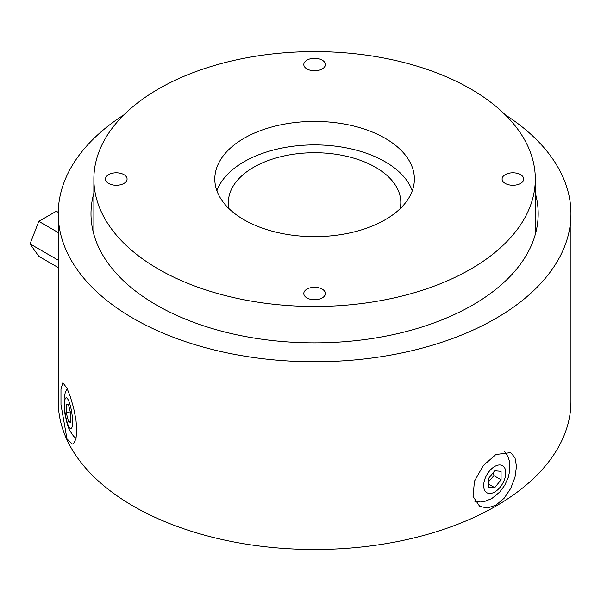 <?xml version="1.0" encoding="UTF-8"?>
<svg xmlns="http://www.w3.org/2000/svg" width="601" height="601" viewBox="0 0 601 601"><rect width="100%" height="100%" fill="white"/><g stroke="black" fill="none" stroke-linecap="round" stroke-linejoin="round"><path stroke-width="0.9" d="M470.666 88.925A220.725 127.435 180 0 1 535.311 179.03A220.725 127.435 180 0 1 399.056 296.766A220.725 127.435 180 0 1 158.514 269.143A220.725 127.435 180 0 1 93.869 179.03A220.725 127.435 180 0 1 230.123 61.302A220.725 127.435 180 0 1 470.666 88.925M216.893 190.765A99.789 57.613 180 0 1 286.038 147.298A99.789 57.613 180 0 1 385.151 161.759A99.789 57.613 180 0 1 412.286 190.765M385.151 138.298A99.789 57.613 180 0 1 414.374 179.03A99.789 57.613 180 0 1 352.772 232.256A99.789 57.613 180 0 1 244.029 219.771A99.789 57.613 180 0 1 214.805 179.03A99.789 57.613 180 0 1 276.4 125.804A99.789 57.613 180 0 1 385.151 138.298M229.041 208.682A86.221 49.778 180 0 1 228.372 202.499A86.221 49.778 180 0 1 281.591 156.508A86.221 49.778 180 0 1 375.557 167.303A86.221 49.778 180 0 1 400.807 202.499A86.221 49.778 180 0 1 400.138 208.682M123.911 174.628A10.795 6.235 180 0 1 127.074 179.03A10.795 6.235 180 0 1 120.41 184.792A10.795 6.235 180 0 1 108.646 183.44A10.795 6.235 180 0 1 105.483 179.03A10.795 6.235 180 0 1 112.147 173.276A10.795 6.235 180 0 1 123.911 174.628M322.226 68.942A10.795 6.235 180 0 1 310.462 70.294A10.795 6.235 180 0 1 303.798 64.54A10.795 6.235 180 0 1 306.953 60.13A10.795 6.235 180 0 1 318.718 58.778A10.795 6.235 180 0 1 325.381 64.54A10.795 6.235 180 0 1 322.226 68.942M505.268 183.44A10.795 6.235 180 0 1 502.105 179.03A10.795 6.235 180 0 1 508.769 173.276A10.795 6.235 180 0 1 520.534 174.628A10.795 6.235 180 0 1 523.696 179.03A10.795 6.235 180 0 1 517.033 184.792A10.795 6.235 180 0 1 505.268 183.44M306.953 289.119A10.795 6.235 180 0 1 318.718 287.766A10.795 6.235 180 0 1 325.381 293.528A10.795 6.235 180 0 1 322.226 297.931A10.795 6.235 180 0 1 310.462 299.283A10.795 6.235 180 0 1 303.798 293.528A10.795 6.235 180 0 1 306.953 289.119M495.863 505.208L487.268 508.018L479.681 506.365L473.047 496.434L474.452 481.213L483.204 465.67L495.863 454.521L510.715 452.606L515.004 457.804L516.477 466.429L515.004 477.209L510.715 488.44L504.074 498.319L495.863 505.208M66.966 438.858L60.971 404.601L60.971 389.005L62.857 382.754L66.966 388.171L70.309 396.69L73.555 407.696L75.936 419.566L76.823 430.541L75.936 438.97L73.555 443.538L72.345 444.086L66.966 438.858M58.229 213.761L58.229 401.491A256.364 148.011 0 0 0 133.317 506.147A256.364 148.011 0 0 0 412.692 538.233A256.364 148.011 0 0 0 570.95 401.491L570.95 213.761A256.364 148.011 180 0 1 412.692 350.503A256.364 148.011 180 0 1 133.317 318.417A256.364 148.011 180 0 1 58.229 213.761A256.364 148.011 180 0 1 123.949 114.806M535.311 193.131A223.595 129.095 180 0 1 538.188 213.761A223.595 129.095 180 0 1 400.153 333.029A223.595 129.095 180 0 1 156.485 305.045A223.595 129.095 180 0 1 90.991 213.761A223.595 129.095 180 0 1 93.869 193.131M488.388 481.934L493.909 475.654L493.398 472.401M66.2 412.504L66.2 404.045L68.522 404.819L70.843 414.044L70.843 422.511L68.522 421.729L66.2 412.504L70.294 411.873M70.843 421.376L68.522 421.729M58.229 232.564L38.802 221.348L30.05 243.908L38.802 256.364L58.229 267.58M58.229 260.18L30.05 243.908M58.244 212.356L56.306 211.244L38.802 221.348M488.388 484.008L494.728 487.666L488.388 487.103L488.388 478.636L494.728 470.756L501.069 471.319L501.069 479.778L493.909 475.654M501.069 479.778L494.728 487.666M505.231 114.806A256.364 148.011 180 0 1 570.95 213.761M494.728 466.444A15.634 9.03 120 0 0 483.67 485.593A15.634 9.03 120 0 0 494.728 491.979A15.634 9.03 120 0 0 505.779 472.829A15.634 9.03 120 0 0 494.728 466.444M68.522 400.514A15.634 3.306 -98.8 0 0 64.472 404.556A15.634 3.306 -98.8 0 0 68.522 426.041A15.634 3.306 -98.8 0 0 72.563 421.992A15.634 3.306 -98.8 0 0 68.522 400.514M535.311 179.03L535.311 234.39M504.637 451.426L507.995 456.775L509.317 460.734L509.836 470.298L508.311 477.292L504.772 485.187L499.829 491.964L491.723 498.605L484.511 501.482L480.815 502.015L474.94 501.542M76.087 438.354L73.577 436.258L69.37 429.978L67.282 424.381L64.991 414.209L64.232 408.011L64.149 398.365L65.186 392.836L67.132 388.539M93.869 179.03L93.869 234.39"/></g></svg>
